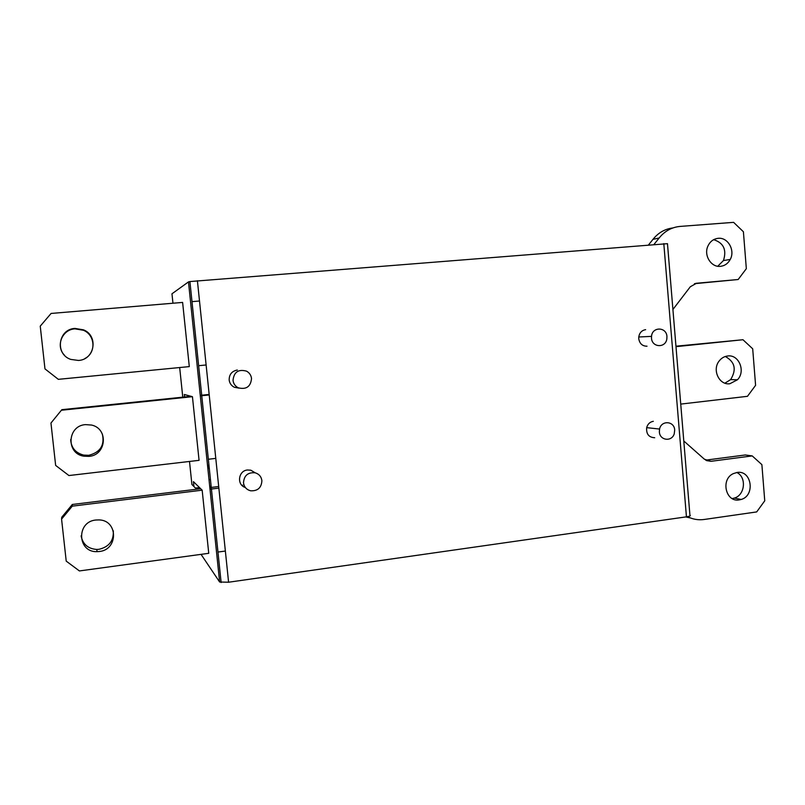 <?xml version="1.0" encoding="UTF-8"?>
<svg xmlns="http://www.w3.org/2000/svg" width="805" height="805" viewBox="0 0 805 805"><rect width="100%" height="100%" fill="white"/><g stroke="black" fill="none" stroke-linecap="round" stroke-linejoin="round"><path stroke-width="1.21" d="M713.653 239.669C723.594 242.848 726.865 249.802 723.454 260.548L717.748 266.244M654.032 244.388L659.144 238.008L652.986 239.347L648.599 244.821M652.986 239.347C658.299 232.736 664.93 228.932 672.9 227.946M694.463 283.692L738.165 279.516L695.852 283.32M718.191 238.32C727.891 237.113 735.388 250.345 730.236 259.462C728.002 263.537 724.742 265.831 720.445 266.334C711.217 267.552 703.59 255.447 707.847 246.239C710.01 241.52 713.451 238.884 718.191 238.32M696.526 283.239L690.308 286.761L672.92 309.472M659.144 238.008C664.729 231.065 671.732 227.191 680.124 226.416L733.607 222.351L743.407 231.76L746.336 268.669L738.165 279.516M727.66 355.991C738.899 354.21 745.923 371.357 737.45 379.769L729.894 383.723C719.348 385.474 711.922 370.069 719.056 361.133C721.32 358.145 724.188 356.434 727.66 355.991M675.989 346.663L742.965 339.73L752.695 348.796L755.593 385.323L747.473 396.312L680.748 404.1M725.325 356.494C734.985 361.898 736.756 369.606 730.628 379.608L724.933 383.17M742.965 339.73L675.959 346.2M737.028 472.465C751.629 469.808 755.563 495.538 741.184 499.462L739.242 499.905C725.728 502.551 720.415 479.398 733.254 473.652L737.028 472.465M683.797 440.989L704.425 459.232L711.057 461.295L752.222 455.912L761.882 464.636L764.75 500.801L756.69 511.92L704.184 519.477C698.358 520.282 692.803 519.336 687.54 516.659M752.222 455.912L745.279 454.976L705.663 460.148M736.776 472.495C746.798 477.053 745.068 495.196 734.341 498.074L732.158 498.557M690.438 517.957L685.699 516.941M64.611 355.367C55.314 346.402 61.975 329.436 74.986 328.853L83.408 330.261C95.352 335.041 96.298 352.842 84.928 358.507M74.996 328.42L83.529 329.849C98.713 335.806 94.799 359.674 78.488 360.449L70.8 359.412C54.71 354.21 58.121 329.074 74.996 328.42M51.087 313.447L182.614 302.418L189.296 366.607L58.332 379.336L44.969 368.881L40.25 326.146L51.087 313.447M191.993 301.634L199.509 301.01M206.12 364.977L198.634 365.701M102.346 434.036C104.831 445.256 100.313 452.35 88.771 455.298L83.68 455.097C75.529 452.943 71.192 447.771 70.659 439.59M61.864 409.665L50.957 423.038L61.864 409.665L191.057 396.312M209.169 394.44L200.254 395.366M61.723 410.208L192.435 396.684L199.066 460.339L68.918 475.544L55.646 465.411L50.957 423.038M215.78 458.387L208.344 459.263M200.304 395.869L209.22 394.953M85.491 424.617L91.579 425.06C108.715 428.673 106.491 455.197 88.953 456.375L83.801 456.183C65.809 453.597 67.288 425.714 85.491 424.617M113.294 530.787C113.857 540.708 109.098 546.887 99.015 549.302L96.791 549.453C87.997 548.779 82.774 544.25 81.114 535.878M200.687 488.726L72.299 504.473L61.723 517.283L61.572 519.114L72.279 506.154L202.166 490.175L193.421 481.642L193.935 486.542L195.404 488.051L199.539 487.609M218.698 486.522L209.833 487.609M202.166 490.175L208.747 553.307L79.403 570.936L66.221 561.125L61.572 519.114M209.994 489.209L218.859 488.122M241.862 485.294L242.758 485.184M72.279 506.154L72.299 504.473M95.886 520.01L99.136 519.909C118.194 520.362 118.345 549.795 99.317 551.506L97.073 551.656C77.29 552.502 76.113 521.67 95.886 520.01M225.37 551.043L217.974 552.049M666.942 336.56C666.54 326.729 652.161 326.508 651.527 336.369L651.507 338.12C651.909 347.629 665.644 348.293 666.842 338.905L666.942 336.56M674.701 430.041C674.359 420.935 661.257 420.039 659.567 429.055L659.365 431.923C659.708 440.526 671.783 442.056 674.228 433.845L674.701 430.041M197.406 280.724L228.59 582.226L686.444 516.83C689.885 516.277 691.042 515.723 689.925 515.16L667.476 243.684L189.91 281.559L188.481 281.901L171.968 293.795L172.954 303.233M237.304 370.028C231.87 371.125 229.153 374.436 229.163 379.98C229.626 383.321 231.357 385.756 234.376 387.286L238.964 388.111M255.084 472.736L250.838 470.211L247.507 469.989C238.26 470.643 236.489 484.952 245.334 487.488M645.63 329.658C641.766 330.342 639.482 332.787 638.768 336.993L638.747 338.704C639.633 343.685 642.39 346.18 647.019 346.21M653.328 421.307C649.927 421.921 647.713 424.034 646.677 427.646C646.163 434.066 648.84 437.427 654.707 437.729M228.59 582.226L219.634 582.015L188.481 281.901M201.049 554.363L219.634 582.015M184.576 396.986L184.315 394.5L192.435 396.684M199.499 374.013L200.354 382.315M207.418 464.405L209.391 469.396M209.703 486.361L211.131 486.19M193.351 485.978L191.912 484.489L189.507 461.456M209.018 479.76L210.447 479.579M261.897 480.625C261.283 476.62 259.049 474.014 255.195 472.807C247.89 472.183 243.996 475.544 243.502 482.879C244.167 487.075 246.551 489.712 250.637 490.798C257.741 491.12 261.494 487.729 261.897 480.625M251.532 378.491C251.1 375.221 249.439 372.775 246.561 371.165C238.461 368.942 233.943 372.001 233.017 380.352C233.48 383.784 235.261 386.279 238.35 387.849C246.32 389.741 250.717 386.621 251.532 378.491M200.264 381.409L199.6 375.029M711.057 461.295L706.548 460.611M663.803 243.603L686.444 516.83M182.775 397.167L179.676 367.543M193.935 486.542L191.902 484.379M730.236 259.462L723.454 260.548M737.45 379.769L730.628 379.608M741.184 499.462L734.341 498.074M83.801 456.183L83.68 455.097M97.073 551.656L96.791 549.453M651.527 336.369L638.768 336.993M659.567 429.055L646.677 427.646M189.91 281.559L221.133 582.538M255.195 472.807L250.838 470.211M238.35 387.849L234.376 387.286"/></g></svg>
